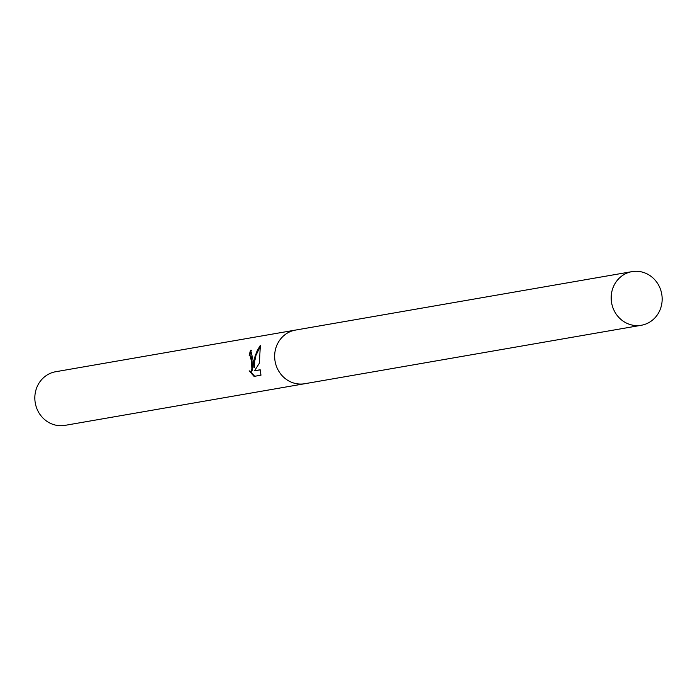 <?xml version="1.0" encoding="UTF-8"?>
<svg xmlns="http://www.w3.org/2000/svg" width="697" height="697" viewBox="0 0 697 697"><rect width="100%" height="100%" fill="white"/><g stroke="black" fill="none" stroke-linecap="round" stroke-linejoin="round"><path stroke-width="1.05" d="M253.281 360.959L253.926 367.345L254.109 360.811L255.076 356.211L257.219 350.643L260.312 345.485L259.397 363.154L254.579 370.743L260.173 369.767L260.974 375.186L254.074 376.389L249.143 370.813L250.702 371.431L251.547 370.638L251.878 368.783L251.425 361.281L250.284 356.132L249.16 355.514A27.218 25.441 -99.9 0 1 250.685 350.243L253.281 360.959M295.711 330.047A27.218 25.441 80.1 0 0 295.484 330.082L55.673 371.736A27.218 25.441 80.1 0 0 34.85 398.893A27.218 25.441 80.1 0 0 64.987 425.37L304.798 383.716A27.218 25.441 80.1 0 0 305.025 383.672M304.798 383.716A27.218 25.441 80.1 0 1 274.662 357.239A27.218 25.441 80.1 0 1 295.484 330.082A27.218 25.441 80.1 0 0 274.662 357.239A27.218 25.441 80.1 0 0 304.798 383.716L641.327 325.264A27.218 25.441 80.1 0 0 662.15 298.107A27.218 25.441 80.1 0 0 632.013 271.63A27.218 25.441 80.1 0 0 611.191 298.786A27.218 25.441 80.1 0 0 641.327 325.264M249.482 355.505L250.929 356.123L251.46 357.5L252.244 362.989L252.541 368.774L252.227 370.63L250.868 371.388M250.188 371.396L254.71 376.284M251.373 350.277A26.538 24.804 80.1 0 0 249.814 355.487M251.234 350.234L250.685 350.243M260.138 346.792L255.999 355.287L254.675 361.334L254.588 367.336L253.926 367.345M260.19 369.872L254.579 370.743M249.326 355.496L249.988 355.487M250.545 371.449L251.225 371.44M295.484 330.082L632.013 271.63"/></g></svg>
